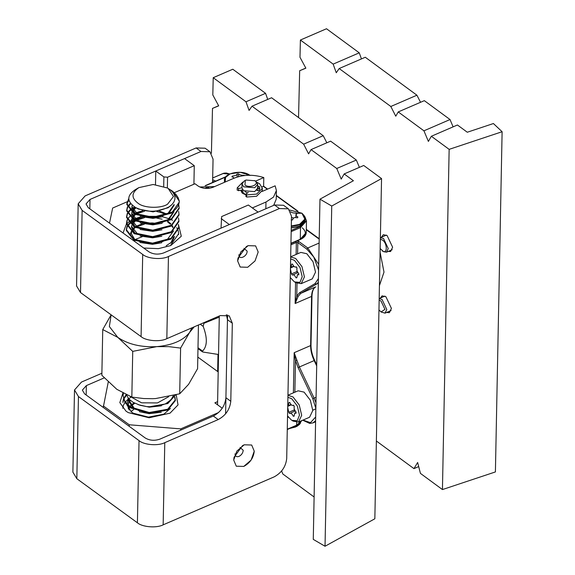 <?xml version="1.0" encoding="UTF-8"?>
<svg xmlns="http://www.w3.org/2000/svg" width="575" height="575" viewBox="0 0 575 575"><rect width="100%" height="100%" fill="white"/><g stroke="black" fill="none" stroke-linecap="round" stroke-linejoin="round"><path stroke-width="0.86" d="M311.053 149.601L330.625 141.148L356.327 160.037L336.756 168.497L311.053 149.601L308.595 153.863L303.643 144.16L252.008 106.202L249.083 110.436L245.985 101.782L213.224 77.697L212.807 94.947L218.694 105.85L212.491 108.395L211.413 153.209M356.327 160.037L359.404 167.354M381.548 178.573L331.739 206.037L325.033 546.25L374.842 518.779L381.548 178.573L363.738 165.478L344.166 173.938L341.212 179.091L336.756 168.497M218.637 105.743L212.491 108.395M245.985 101.782L265.564 93.323L232.796 69.237L213.224 77.697M325.033 546.25L313.274 539.386L319.98 199.173L331.739 206.037M281.642 471.004L282.785 473.965L314.115 496.994M319.98 199.173L353.409 180.737L344.166 173.938M252.008 106.202L271.58 97.75L323.215 135.7L326.83 142.787M265.564 93.323L267.734 99.41M323.215 135.7L303.643 144.16M292.653 219.88L292.661 219.88C292.97 217.767 294.537 217.091 297.368 217.846L297.922 217.07L296.377 215.884L295.909 214.798L297.052 213.706L296.125 213.03L296.103 214.252M291.18 219.981L292.661 219.88M293.545 218.062L291.46 217.386M290.548 211.708C291.662 212.707 293.523 213.145 296.125 213.03M244.174 175.562L244.677 175.569M238.553 176.633L238.611 173.923C239.717 174.922 241.579 175.361 244.181 175.246M238.611 173.923L237.13 174.024C236.835 175.116 235.268 175.792 232.422 176.058L231.869 176.834L233.428 177.366L233.888 178.358M237.08 177.057L237.13 174.024M232.408 176.906L232.422 176.058M207.762 188.449L207.783 187.242L209.659 188.233M207.783 187.242L206.303 187.342L206.296 188.471M205.426 188.428L206.31 187.428M291.252 227.98L299.712 226.349L301.199 225.608L305.188 220.045M224.444 181.693L224.473 180.313L224.811 182.167M287.953 395.205L298.145 390.799L304.089 392.128L310.335 400.207L312.786 410.521L309.573 417.249L298.475 422.043L293.135 421.123L291.317 419.944L287.543 415.897M287.953 395.327L292.998 396.923L299.237 405.001L301.688 415.315L298.475 422.043M287.917 397.282L291.741 398.755L297.297 405.95L299.482 415.136L297.225 420.792L291.856 420.318M287.716 407.459L288.772 412.325L289.563 413.526C290.835 412.771 292.071 413.669 293.279 416.228L294.091 416.199L294.723 413.058L296.039 413.26L296.06 412.023C294.378 410.191 293.789 408.308 294.285 406.381L293.494 405.181L293.128 405.454L293.559 405.267M293.494 405.181C292.222 405.936 290.986 405.03 289.778 402.471L288.966 402.507L288.334 405.648L287.744 405.72M289.563 413.526L295.349 410.909M294.026 415.905L293.279 416.228M294.781 411.269L293.99 410.068L288.772 412.325M293.451 405.31L294.263 406.432M294.378 409.4L293.99 410.068M291.273 404.829L287.737 406.36M290.684 256.809L300.869 252.403L306.82 253.733L313.066 261.812L315.51 272.126L312.297 278.853L301.199 283.647L295.859 282.728L294.048 281.549L290.274 277.502M290.677 256.932L295.723 258.527L301.968 266.606L304.419 276.92L301.199 283.647M290.641 258.887L294.465 260.36L300.028 267.555L302.213 276.74L299.956 282.397L294.587 281.923M290.44 269.064L291.496 273.93L292.287 275.13C293.559 274.376 294.803 275.274 296.01 277.833L296.822 277.804L297.455 274.663L298.763 274.864L298.792 273.628C297.103 271.795 296.513 269.912 297.016 267.986L296.226 266.786L295.852 267.059L296.29 266.872M296.226 266.786C294.953 267.54 293.71 266.635 292.502 264.076L291.69 264.112L291.058 267.253L290.476 267.325M292.287 275.13L298.08 272.514M296.75 277.509L296.01 277.833M297.505 272.873L296.714 271.673L291.496 273.93M296.175 266.915L296.988 268.036M297.11 271.005L296.714 271.673M293.998 266.433L290.461 267.964M217.99 354.423L217.652 371.522M318.342 282.311L316.351 284.187L300.833 293.329L298.173 296.326L295.147 303.507L311.585 296.398L310.615 345.582L294.177 352.691L295.493 360.539L296.908 360.245L294.177 352.691L293.387 392.862M295.557 282.541L295.147 303.507L296.772 295.888L297.016 283.36M298.173 296.326L296.772 295.888L299.561 292.74L315.078 283.597L318.421 278.552M241.938 187.781L238.632 188.535L237.223 187.809L242.88 182.038M238.632 188.535L238.589 190.699L237.188 189.779M256.924 182.318L259.648 183.792L262.358 188.305L256.615 194.098L246.682 194.882L246.122 193.983L248.271 192.381M262.358 188.305L262.315 190.469L256.572 196.262L246.639 197.045L246.078 196.147M245.877 196.478L246.122 193.983M256.673 190.282L258.966 190.469L259.828 188.255L259.433 186.616L259.62 189.333M257.622 188.485L259.39 188.78M257.679 186.314L259.433 186.616M238.589 190.699L242.621 189.772M241.96 189.923L243.57 193.315L245.92 194.472M257.593 190.735L257.277 189.498M244.957 184.999C249.715 188.765 260.116 184.273 254.826 180.737L245.992 180.032L245.345 180.356L244.957 184.999M245.345 180.356L244.188 181.024L242.01 184.007L243.699 186.825L254.732 187.709L257.722 184.316L256.033 181.499L254.531 180.536M242.01 184.007L241.931 187.903L243.627 190.72L254.66 191.597L257.643 188.212L257.722 184.316M245.051 191.525L247.336 193.078M155.502 184.582L155.768 171.027L184.539 158.592L194.278 165.679L193.912 184.23M194.278 165.679L167.562 177.222L163.889 176.928L155.768 171.027M163.889 176.928L163.702 186.278M167.562 177.222L167.354 187.917M243.764 466.426C249.974 463.055 253.474 457.973 254.251 451.174L251.685 445.021L244.195 444.798L242.485 445.683L234.075 457.24L233.709 460.05L236.275 466.203L243.764 466.426L236.275 466.203L233.709 460.05L236.864 451.102L244.195 444.798L251.685 445.021L254.251 451.174L251.095 460.115L243.764 466.426M235.002 453.84C235.211 456.342 236.555 457.19 239.028 456.392C241.507 455.048 242.909 453.014 243.218 450.29L240.084 447.458M248.12 245.654L246.409 246.538L238 258.096L237.633 260.906L240.199 267.052L247.688 267.274L255.02 260.971L258.182 252.022L255.609 245.877L248.12 245.654L240.788 251.958L237.633 260.906L240.199 267.052L247.688 267.274L255.02 260.971L258.182 252.022L255.609 245.877L248.12 245.654M238.927 254.696C238.589 260.374 247.257 256.63 247.142 251.146L244.008 248.314M221.217 218.637L229.332 224.537L258.103 212.11L248.364 205.023L221.648 216.567L221.03 228.131M227.549 314.963L225.601 413.849M217.551 404.807L219.298 315.998M101.883 373.247L81.478 382.066L74.506 389.972L78.452 396.549L139.035 440.615L137.411 522.79C142.392 527.153 156.551 528.281 163.156 524.838L274.117 476.891C281.57 472.851 285.768 466.749 286.702 458.584L291.482 216.193L288.398 208.818L279.407 208.545L168.446 256.5C161.841 259.943 147.682 258.815 142.701 254.445L82.124 210.378L78.178 203.802L76.561 285.969L80.507 292.546L141.083 336.619C146.057 340.989 160.217 342.111 166.829 338.668L220.254 315.582L229.245 315.848L232.329 323.229L227.456 319.686L226.385 314.654M139.035 440.615C144.009 444.985 158.168 446.114 164.781 442.664L218.205 419.577C225.659 415.545 229.849 409.443 230.791 401.278L225.917 397.735L227.456 319.686M225.917 397.735C224.983 405.9 220.786 412.002 213.332 416.034L159.907 439.128C154.538 440.967 149.637 440.572 145.195 437.956L84.618 393.882L82.362 390.123L86.343 385.609L104.219 377.883M288.398 208.818L283.525 205.275L274.541 205.002L163.58 252.957C158.211 254.797 153.302 254.409 148.868 251.785L88.291 207.712L86.034 203.952L90.016 199.439L89.829 208.833M230.791 401.278L232.329 323.229M212.592 182.469L213.052 159.138L209.961 151.757L200.977 151.491L196.104 147.947L85.143 195.895L78.178 203.802M137.411 522.79L76.834 478.716L72.888 472.14L74.506 389.972M200.977 151.491L90.016 199.439M196.104 147.947L205.095 148.213L209.961 151.757M197.814 357.089L218.198 371.917M217.609 401.652L214.856 402.845L222.281 408.25M180.715 430.136L180.744 428.878L218.644 412.498M122.878 393.171L119.816 402.615L125.983 411.132L128.275 412.62L149.148 417.773L170.013 413.173L178.042 404.901L176.194 394.838M103.248 407.438L108.258 382.016M103.277 405.885L129.253 424.781L180.744 428.878M129.217 426.327L129.253 424.781M130.777 397.188L130.015 397.842M129.677 398.166L128.153 400.02M128.081 400.128L126.823 404.002M126.838 404.85L131.61 412.131L133.335 413.253L148.429 417.127L163.868 414.165L170.423 408.423M111.119 314.82L102.745 329.568L117.803 337.381L109.365 326.557L111.133 314.834M128.793 198.504L126.838 203.687L134.528 213.418L153.065 217.185L171.594 212.29C176.597 209.178 179.156 205.462 179.278 201.142L179.256 202.127L171.58 213.102L153.051 217.997L134.514 214.231L126.823 204.499L128.829 199.252M170.955 244.727L178.638 233.752L178.264 230.906M178.142 230.503L176.741 227.635M140.408 217.846L135.283 219.499M133.608 220.29L131.797 221.346M131.646 221.447L129.591 223.057M129.174 223.452L127.132 226.248M126.953 226.651L126.327 229.633L134.018 239.373L152.555 243.132L171.084 238.244L178.76 227.269L178.394 224.423M140.53 211.356L135.412 213.016M133.731 213.807L131.919 214.863M131.776 214.957L129.713 216.567M129.303 216.962L127.262 219.765M127.075 220.167L126.457 223.15L134.147 232.882L152.677 236.648L171.213 231.754L178.89 220.778L178.523 217.932M134.593 206.957L132.049 208.373M131.905 208.473L129.842 210.076M129.433 210.479L127.391 213.275M127.204 213.677L126.586 216.66L134.277 226.399L152.806 230.158L171.336 225.271L179.019 214.295L178.645 211.449M130.417 203.198L127.521 206.792M127.334 207.187L126.716 210.17L134.399 219.909L152.936 223.668L171.465 218.78L179.148 207.805L178.775 204.959M169.74 189.434L173.14 191.719L176.137 194.63L178.214 197.822L179.278 201.142L172.421 191.087L170.833 190.088M136.462 208.006L138.187 208.998L153.108 211.873L168.037 207.776L171.328 205.153M140.437 216.523L152.979 218.356L162.215 216.811M168.425 213.936L174.096 205.275L174.11 204.463L167.922 213.454L162.236 216.006M132.408 205.347L131.883 207.28M132.185 205.146L131.862 207.805L135.499 213.9M140.307 223.014L152.857 224.847L162.093 223.301M168.295 220.419L173.966 211.758M136.067 207.798L133.041 210.551M132.768 210.946L132.2 212.024M131.963 212.678L131.761 213.763M131.819 212.577L131.732 214.295L135.369 220.39M140.178 229.497L152.727 231.337L161.963 229.792M166.132 214.446L157.629 211.435M144.612 211.183L136.634 213.864M135.377 214.662L132.911 217.034M132.638 217.436L132.07 218.507M131.84 219.168L131.632 220.254M131.697 219.068L131.61 220.786L135.24 226.873M140.056 235.987L152.598 237.82L161.834 236.275M144.49 217.666L136.505 220.347M135.254 221.152L132.782 223.524M131.711 225.659L131.502 226.744M131.567 225.551L131.481 227.269L135.118 233.364M139.926 242.47L152.468 244.31L161.704 242.765M172.795 227.556L171.781 225.795M170.502 224.264L167.418 221.77M144.361 224.157L136.376 226.838M135.125 227.643L132.653 230.007M132.379 230.41L131.812 231.481M131.582 232.142L131.373 233.227M131.438 232.041L131.352 233.759L134.988 239.854M172.507 241.363L173.47 236.9M134.866 240.616L134.205 241.119M135.47 189.577C126.558 195.507 126.622 201.509 135.664 207.589C146.869 212.671 157.988 212.434 169.028 206.871L171.86 204.657L173.83 202.134L174.857 199.417L174.98 197.333L174.527 195.248L173.053 192.568L170.638 190.109L167.533 188.025L153.18 184.482L138.834 187.637L135.089 189.793M179.141 200.459L179.256 201.724M179.148 207.805L179.134 208.617L171.451 219.592L152.921 224.48L134.385 220.721L126.694 210.982L127.499 207.597M127.708 207.201L130.791 203.687M179.019 214.295L179.005 215.1L171.321 226.076L152.792 230.97L134.255 227.204L126.572 217.472L127.377 214.087M127.585 213.684L129.828 210.888M130.273 210.493L132.034 209.185M132.257 209.041L134.219 207.942M178.89 220.778L178.875 221.591L171.192 232.566L152.662 237.453L134.133 233.694L126.442 223.955L127.247 220.577M156.767 211.564L162.301 212.736M178.76 227.269L178.746 228.081L171.07 239.056L152.533 243.944L134.004 240.178L126.313 230.446L127.118 227.06M127.327 226.658L129.569 223.862M130.015 223.467L131.776 222.158M131.998 222.015L133.961 220.915M156.637 218.054L162.172 219.219M142.255 236.692L135.492 239.394M134.227 240.3L133.702 240.752M170.804 243.024L173.442 237.41M156.529 223.438L152.418 222.956L145.216 223.215M142.507 223.711L135.743 226.421M134.485 227.326L132.394 229.597M132.157 230L131.596 231.33M137.562 240.623L139.941 241.665M161.719 241.953L167.411 239.401L173.571 230.92M172.989 227.154L172.169 225.544M170.904 223.869L168.015 221.346M142.636 217.228L135.873 219.93M134.615 220.836L132.523 223.114M131.495 226.334L137.691 234.14M166.879 214.051L159.562 211.068M142.765 210.737L136.002 213.447M134.744 214.353L132.653 216.624M131.625 219.851L137.82 227.65L140.199 228.692M135.412 207.446L132.782 210.134M132.537 210.536L131.984 211.873M131.754 213.361L137.942 221.167L140.322 222.202M162.107 222.489L167.792 219.938L173.952 211.456M131.876 206.871L138.072 214.676L140.451 215.711M138.834 187.637C131.093 192.934 131.093 198.332 138.841 203.83C145.295 208.279 161.079 208.495 167.541 204.211L173.47 196.492L168.166 188.406M173.398 395.586L171.048 399.733L165.88 403.607C160.245 406.043 153.848 407.043 146.69 406.604L140.063 405.282L133.041 402.306L128.944 399.079L126.55 395.011M130.209 396.52L141.579 402.816L157.485 402.931L168.698 396.692M134.787 403.255L131.172 405.871M130.777 406.266L130.266 406.82M129.835 407.352L128.75 409.069M130.338 400.401L128.879 402.579M128.692 402.982L128.045 405.145M127.966 405.404L128.354 408.897M139.488 411.722L149.133 413.662L161.273 412.289M128.247 398.245L128.096 399.316M128.153 398.123L128.074 399.869L133.4 408.602M138.137 404.656L149.263 407.179L161.403 405.806M175.246 395.097L167.843 402.73L165.88 403.607M174.85 396.994L175.361 399.848L167.713 409.22L149.213 412.491L130.712 407.107L125.041 401.832L123.057 395.751L123.345 393.422M122.928 402.054L123.409 399.23M123.553 398.827L126.047 394.781M122.806 408.293L123.28 405.713M123.424 405.31L124.933 402.5M125.228 402.105L128.088 399.23M128.103 399.215L128.678 398.777M128.096 398.913L134.255 408.365L139.502 410.917M129.964 400.078L128.707 402.169M128.541 402.572L127.981 405.095M127.973 405.914L129.26 410.04M134.054 402.881L130.791 405.454M130.424 405.857L129.857 406.539M129.461 407.086L128.577 408.66M133.644 409.544L130.963 411.643M126.558 395.032L123.69 399.23M123.532 399.632L122.928 402.464M123.057 395.571L125.027 402.644L130.697 407.919L149.198 413.303L167.699 410.033L175.346 400.653L175.361 399.848M175.339 400.25L174.671 397.397M146.69 406.604L149.327 406.812L167.828 403.542L175.404 395.054M156.731 346.646C141.019 347.401 128.038 344.317 117.803 337.381L132.732 351.382L156.731 346.646L168.827 346.646L180.607 348.083L189.606 332.436C183.245 340.515 172.284 345.252 156.731 346.646M191.942 327.815L189.606 332.436L194.178 326.852M102.745 329.568L101.847 375.281L116.775 389.282L131.833 397.102L143.628 398.54L152.67 398.698L155.71 398.54L179.702 393.803L188.586 384.337L197.584 368.683L198.447 325.004M179.702 393.803L180.607 348.083M131.833 397.102L132.732 351.382M273.643 205.39L276.23 199.18L276.402 190.533L273.484 197.11L265.981 202.026L265.844 208.761M276.402 190.533L275.145 185.833L262.178 191.432M174.534 192.603L195.004 183.756L198.253 186.12C202.695 188.744 207.597 189.132 212.966 187.292L233.515 178.408C243.139 174.541 253.23 174.254 263.788 177.56L255.494 181.147M240.587 190.239L242.557 193.329L245.906 194.86M109.502 223.143L112.65 208.049L127.082 201.818M127.377 201.688L129.202 200.898M131.1 231.79L130.144 235.276M130.618 238L130.928 238.733M143.714 248.033L158.398 248.644L170.768 245.561L181.298 236.217L178.473 224.724M133.882 219.075L133.343 219.319M132.595 219.679L131.639 220.182M131.618 220.189L128.699 222.072M128.297 222.381L126.507 223.984M126.442 224.056L123.021 232.983M166.197 245.748L172.119 241.802L174.649 236.361M172.543 220.318L171.292 219.686M170.516 219.327L170.035 219.111M169.388 218.838L162.531 216.739M160.605 216.358L143.096 216.344M141.062 216.746L134.471 218.816M265.981 202.026L252.346 207.92M263.788 177.56L263.616 186.214L262.121 186.861M258.628 188.37L257.557 188.83M219.276 317.12L203.938 323.287L203.169 326.363C207.553 337.985 207.359 346.229 202.572 351.109L202.242 351.663L202.953 352.037L218.536 354.509M380.168 248.529L383.575 251.678L386.486 252.181L388.24 248.544L383.525 238.503L380.377 237.705L386.407 235.096M382.217 250.801C387.442 254.941 387.708 243.57 382.476 240.019L380.348 239.257M378.954 309.882L381.052 311.981L384.941 309.372L381.009 300.998L379.148 300.229M381.052 311.981L385.027 313.152L386.781 309.522L382.066 299.474L379.177 298.605M376.373 441.003L413.957 468.632L417.637 462.465L420.44 473.397L442.441 489.569L495.406 471.931L502.112 131.718L493.4 123.539L467.288 132.236L457.434 124.991L431.343 136.268L428.389 141.421L423.933 130.82L398.231 111.931L395.772 116.193L390.82 106.483L339.185 68.533L336.26 72.759L333.162 64.112L300.402 40.027L299.985 57.277L305.871 68.181L299.668 70.725L298.54 117.566M379.435 285.581L383.999 272.133L380.097 252.224M502.112 131.718L449.147 149.356L431.343 136.268M449.147 149.356L442.441 489.569M381.477 237.223L383.309 234.693L387.097 235.534L392.624 247.236L390.583 251.519L388.175 251.447M380.37 298.051L382.102 295.852L385.89 296.7L391.424 308.401L389.376 312.685L386.63 312.462M420.533 102.292L416.918 95.206L365.283 57.256L339.185 68.533M418.693 466.584L413.957 468.632M300.402 40.027L326.499 28.75L359.26 52.835L333.162 64.112M359.26 52.835L361.438 58.916M398.231 111.931L424.328 100.654L450.031 119.542L453.107 126.859M450.031 119.542L423.933 130.82M416.918 95.206L390.82 106.483M305.807 68.073L299.668 70.725M300.596 422.819L295.766 426.729L290.483 428.145M299.769 423.983L295.586 426.988L289.771 428.447L296.873 426.384L299.438 424.465L300.689 422.718M301.451 420.756L296.614 425.27M288.463 417.148L287.514 417.558M296.671 422.366L296.614 425.198L287.284 429.238M302.127 420.462L296.614 425.198M291.281 226.507L299.74 224.875L305.217 218.665L303.887 215.143M291.288 225.968L299.575 224.365L304.851 219.118L301.904 213.21L289.678 210.04L302.012 213.253C304.879 216.38 305.943 218.184 305.217 218.665L305.188 219.959L299.719 226.169L291.252 227.801M296.621 213.354L301.904 213.21M304.477 222.381L301.142 225.637M224.487 182.311L224.444 181.599M225.939 176.841L224.473 180.313C223.459 173.075 242.341 169.143 250.075 175.461M249.701 175.238L240.285 172.306L230.122 173.844L225.587 177.344L225.199 182.002M214.633 186.566L199.719 186.99L214.64 186.566M305.152 217.76L304.901 222.784L300.035 226.586L291.202 230.403M297.275 210.989L276.302 195.73M267.332 189.211L263.364 186.322M205.749 185.639L225.702 177.014M302.242 227.765C307.079 232.149 306.259 236.081 299.783 239.559L300.279 239.265L300.509 227.585L291.18 231.617M290.95 243.297L300.279 239.265L306.252 232.487C306.13 235.412 304.082 237.791 300.107 239.631L290.943 243.592M306.252 232.487L306.482 220.814L300.509 227.585L300.035 226.586M299.783 239.559L300.279 239.265M214.037 181.844L212.613 181.233L214.037 181.844M215.74 181.103L212.642 179.723L215.74 181.103M229.77 173.988L226.255 173.003L224.034 173.168L222.992 173.521L229.475 174.124L222.992 173.521L212.678 177.977L224.034 173.168L226.255 173.003L229.978 174.088M297.598 253.819L297.821 242.578L298.655 241.363L307.747 247.976L319.118 243.06M298.655 241.363L296.427 240.932M319.197 239.143L306.31 229.77M316.077 397.26L314.101 398.116L299.381 366.979L314.18 360.582L316.696 365.916M294.867 392.215L295.493 360.539L298.087 367.612L312.807 398.748L314.101 398.116L315.97 402.802M315.618 420.706L312.987 422.898L315.596 421.777M296.111 254.466L296.348 242.463L297.821 242.578L306.906 249.198L313.749 257.011L318.586 270.049M295.715 241.126L296.348 242.463L290.921 244.813M312.807 398.748L315.855 408.444M315.689 416.947L310.478 422.668L303.011 420.081M315.078 283.597L316.351 284.187L318.327 283.331M315.79 286.839L315.625 286.932C313.08 288.542 311.736 291.697 311.585 296.398L311.758 295.572M299.561 292.74L300.833 293.329L315.711 286.889C313.483 288.118 312.239 291.137 311.981 295.945L311.01 345.137C310.967 349.967 312.182 355.062 314.654 360.417L316.717 364.787M306.906 249.198L307.747 247.976L318.694 264.407M296.908 360.245L299.381 366.979L298.087 367.612M310.787 344.756L310.615 345.582C310.579 350.369 311.765 355.372 314.18 360.582M304.34 420.965L303.535 420.462M237.223 188.003L237.18 190.167M246.682 194.882L246.639 197.045M258.06 186.228L258.017 188.392M164.781 442.664L163.156 524.838M166.829 338.668L168.446 256.5M80.507 292.546L82.124 210.378M141.083 336.619L142.701 254.445M218.205 419.577L213.332 416.034M78.452 396.549L76.834 478.716M86.164 395.003L86.343 385.609M274.541 205.002L279.407 208.545M198.001 347.746L202.572 351.109M203.169 326.363L200.258 324.221M203.938 323.287L203.377 322.877M287.277 429.525L296.441 425.565L302.17 420.44M295.909 214.798L295.859 217.501M305.188 219.959C305.138 222.137 303.772 224.042 301.084 225.673M205.124 185.696L225.975 176.683M298.051 211.241L276.309 195.421M267.605 189.089L263.616 186.192M306.482 220.814L304.671 216.344M288.334 405.648L290.964 404.512M294.723 413.058L296.075 412.469M291.058 267.253L293.688 266.117M297.455 274.663L298.806 274.074M302.716 420.21L309.724 423.423L312.987 422.898M319.204 238.733L306.317 229.36M315.848 408.825L312.786 410.147M237.223 187.809L237.18 189.973M241.838 192.726L241.881 190.498M126.823 204.341L126.838 203.528M126.694 210.831L126.716 210.019M126.572 217.314L126.586 216.502M126.442 223.804L126.457 222.992M126.327 229.475L126.313 230.287M178.617 234.564L178.638 233.752M197.987 348.587L202.364 351.807M386.486 252.181L392.179 249.722M384.898 296.096L379.177 298.562M385.027 313.152L391.101 310.529"/></g></svg>
